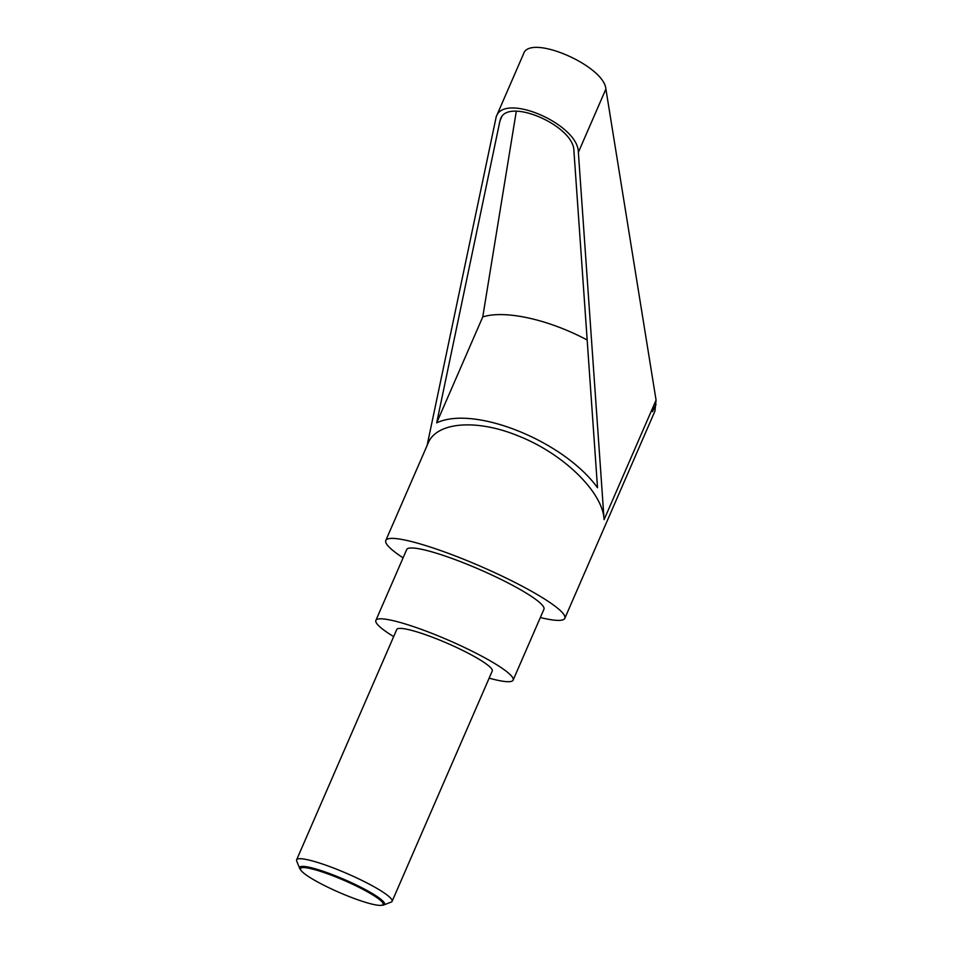 <?xml version="1.0" encoding="UTF-8"?>
<svg xmlns="http://www.w3.org/2000/svg" width="953" height="953" viewBox="0 0 953 953"><rect width="100%" height="100%" fill="white"/><g stroke="black" fill="none" stroke-linecap="round" stroke-linejoin="round"><path stroke-width="1.43" d="M383.69 904.969L391.159 902.11A52.058 7.517 -156.5 0 0 392.112 901.335A52.058 7.517 -156.5 0 0 338.613 870.018A52.058 7.517 -156.5 0 0 296.621 859.809A52.058 7.517 -156.5 0 0 296.693 861.035L299.707 868.445A46.292 6.683 23.5 0 1 336.969 876.426A46.292 6.683 23.5 0 1 383.69 904.969A46.292 6.683 23.5 0 1 382.487 905.219L381.081 905.35A45.017 6.504 -156.5 0 0 336.826 877.344A45.017 6.504 -156.5 0 0 301.196 870.613A45.017 6.504 -156.5 0 0 346.773 895.606A45.017 6.504 -156.5 0 0 381.081 905.35M301.196 870.613L300.338 869.505A46.292 6.683 23.5 0 1 299.707 868.445M392.112 901.335L492.248 671.019A52.058 7.517 -156.5 0 0 438.749 639.701A52.058 7.517 -156.5 0 0 396.758 629.504L296.621 859.809M403.083 557.85A97.611 14.092 23.5 0 1 385.798 540.47A97.611 14.092 23.5 0 1 464.528 559.602A97.611 14.092 23.5 0 1 564.831 618.318A97.611 14.092 23.5 0 1 540.339 617.532M385.798 540.47L428.111 443.169C436.593 421.941 476.595 418.736 518.301 435.926C563.366 453.616 602.975 492.272 604.095 519.647L578.364 152.349C578.519 124.378 504.304 92.119 496.239 116.659L523.59 53.749C529.761 33.581 604.131 65.471 605.894 89.034L656.069 400.117L654.961 411.041L564.831 618.318M652.424 411.434L656.057 404.441L652.46 411.66M393.672 636.616A74.834 10.805 23.5 0 1 375.875 620.415A74.834 10.805 23.5 0 1 436.236 635.079A74.834 10.805 23.5 0 1 513.131 680.108A74.834 10.805 23.5 0 1 489.151 678.143M375.875 620.415L406.693 549.559A74.834 10.805 23.5 0 1 467.041 564.224A74.834 10.805 23.5 0 1 543.949 609.241L513.131 680.108M499.944 120.936L500.587 118.899C507.794 96.992 574.051 125.796 573.909 150.765L597.519 487.722C563.842 441.096 474.368 405.013 436.688 422.846L499.944 120.936L501.623 117.076M516.3 111.227L482.754 316.92C505.042 309.796 548.547 319.422 587.167 339.995M436.688 422.846L482.754 316.92M496.239 116.659L427.099 445.492M604.095 519.647L656.069 400.117M578.364 152.349L605.894 89.034"/></g></svg>
